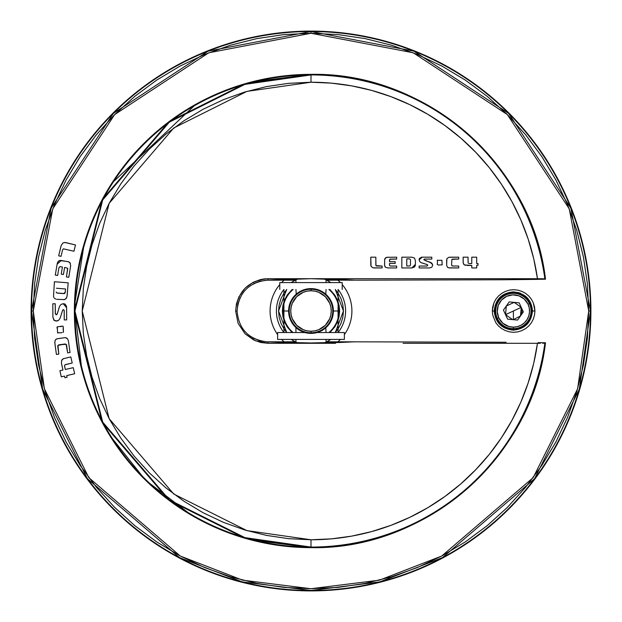<?xml version="1.0" encoding="UTF-8"?>
<svg xmlns="http://www.w3.org/2000/svg" width="622" height="622" viewBox="0 0 622 622"><rect width="100%" height="100%" fill="white"/><g stroke="black" fill="none" stroke-linecap="round" stroke-linejoin="round"><path stroke-width="0.93" d="M295.932 339.736L295.333 339.418L295.932 339.736M286.719 332.529L284.021 329.03L281.02 323.417L279.169 317.329L278.547 311L279.169 304.671L281.02 298.583L284.021 292.97L286.719 289.471L278.547 311L286.719 332.529M295.333 282.582L295.932 282.264L295.333 282.582M326.068 282.264L326.667 282.582L326.068 282.264M335.281 289.471L337.979 292.97L340.98 298.583L342.831 304.671L343.453 311L342.831 317.329L340.98 323.417L337.979 329.03L335.281 332.529L343.453 311L335.281 289.471M326.667 339.418L326.068 339.736L326.667 339.418M329.878 332.529L334.807 326.908L337.458 321.955L339.083 316.59L339.635 311L339.083 305.41L337.458 300.045L334.807 295.092L329.878 289.471M292.122 289.471L287.193 295.092L284.542 300.045L282.917 305.41L282.365 311L282.917 316.59L284.542 321.955L287.193 326.908L292.122 332.529M295.256 341.805A34.599 34.599 0 0 1 291.267 339.418L295.256 341.805M283.92 332.529A34.599 34.599 0 0 1 283.92 289.471L283.92 332.529M291.267 282.582A34.599 34.599 0 0 1 295.256 280.195L291.267 282.582M284.091 280.188A40.912 40.912 0 0 0 281.579 282.582M279.783 284.565A40.912 40.912 0 0 0 277.63 334.659M281.579 339.418A40.912 40.912 0 0 0 284.091 341.812M326.744 280.195A34.599 34.599 0 0 1 330.733 282.582L326.744 280.195M338.08 289.471A34.599 34.599 0 0 1 338.08 332.529L338.08 289.471M330.733 339.418A34.599 34.599 0 0 1 326.744 341.805L330.733 339.418M337.909 341.812A40.912 40.912 0 0 0 340.421 339.418M344.37 334.659A40.912 40.912 0 0 0 342.217 284.565M340.421 282.582A40.912 40.912 0 0 0 337.909 280.188M240.248 297.394L237.884 304.01L237.083 311C238.724 329.03 248.512 339.293 266.457 341.789L267.934 341.898L267.942 343.297L255.572 340.833L245.099 333.827L238.102 323.354L235.645 311L237.083 311L235.645 311L236.453 303.816L238.84 296.982L245.107 288.157L253.278 282.225L260.4 279.597L264.14 278.928L267.942 278.703L267.934 280.102L280.841 279.488A86231.195 86231.195 0 0 0 288.795 279.488L310.914 278.703L267.942 278.703L310.914 278.703L333.205 279.488A86382.831 86382.831 -1.2 0 0 341.159 279.488L355.543 280.172L501.231 279.776L355.543 280.172M251.389 81.987L311 74.36C425.93 71.965 532.424 164.993 545.502 279.208L544.872 278.827L545.494 279.208A236.64 236.64 0 0 0 311 74.36L311 74.928A236.072 236.072 0 0 1 544.872 278.827L537.478 278.703L544.872 278.827A236.072 236.072 0 0 0 311 74.928L311 82.228A228.772 228.772 0 0 1 537.478 278.703L310.914 278.703L537.478 278.703L533.699 258.628L528.14 238.972L520.847 219.893L511.883 201.536L501.316 184.05L489.234 167.582L475.729 152.258L460.91 138.193L444.901 125.512L427.819 114.308L409.805 104.667L391.013 96.674L371.575 90.392L351.648 85.867L331.409 83.138L311 82.228L311 74.928L244.897 84.367L169.355 122.145L102.7 199.911L74.928 311L102.7 422.089L169.355 499.855L244.897 537.633L311 547.072L311 539.772L246.942 530.62L173.74 494.016L109.145 418.66L82.228 311L109.145 203.34L173.74 127.984L246.942 91.38L311 82.228L288.577 83.332L266.372 86.621L244.594 92.079L223.453 99.644L203.161 109.239L183.902 120.785L165.872 134.158L149.233 149.233L134.158 165.872L120.785 183.902L109.239 203.161L99.644 223.453L92.079 244.594L86.621 266.372L83.332 288.577L82.228 311L83.332 333.423L86.621 355.628L92.079 377.406L99.644 398.546L109.239 418.839L120.785 438.098L134.158 456.128L149.233 472.767L165.872 487.842L183.902 501.215L203.161 512.761L223.453 522.356L244.594 529.921L266.372 535.379L288.577 538.668L311 539.772L311 547.64A236.64 236.64 0 0 0 545.494 342.792L544.872 343.173A236.072 236.072 0 0 1 311 547.072A236.072 236.072 0 0 1 74.928 311A236.072 236.072 0 0 1 311 74.928L311 74.36A236.64 236.64 0 0 0 74.36 311A236.64 236.64 0 0 0 311 547.64L311 547.072A236.072 236.072 0 0 0 544.872 343.173L545.494 342.792A236.64 236.64 0 0 1 311 547.64L244.741 538.178L169.013 500.313L102.202 422.361L74.36 311L102.202 199.639L169.013 121.687L244.741 83.822L311 74.36A236.64 236.64 0 0 1 545.494 279.208L506.098 279.737L538.154 279.379M253.022 337.995L259.522 340.662L266.457 341.789M506.098 342.263L355.543 341.828L311.016 342.979L267.934 341.898L267.942 343.297L260.75 342.489L253.931 340.102L245.107 333.843L238.102 323.362L235.645 311C237.557 291.407 248.318 280.646 267.942 278.703L267.934 280.102L259.848 281.245L253.613 283.686M375.836 265.299L375.836 257.181L370.774 257.181L371.054 266.41L373.076 267.825L382.095 267.942L382.095 266.053L375.945 265.633L375.836 257.181L370.774 257.181L370.774 265.182M382.095 266.053L376.699 266.045M384.606 265.182L384.606 259.942L384.66 265.804L385.624 267.351L388.035 267.942L396.665 267.942L396.665 266.053L390.305 266.037L389.52 265.322L389.52 263.433L395.172 263.433L395.18 261.691L389.52 261.691L389.8 259.218L396.665 259.071L396.665 257.181L386.791 257.306L384.831 258.713L384.606 259.942L385.624 257.765L388.035 257.181M389.535 265.485L389.52 263.433L395.172 263.433L395.18 261.691M406.765 265.998L409.183 265.998L406.765 265.998L406.765 258.861L406.765 265.998L406.765 258.861L409.167 258.861L406.765 258.861M409.408 258.869L410.396 259.452M410.481 259.926L410.481 264.879L410.481 259.926M401.835 267.942L401.835 257.181L401.835 267.942L411.896 267.934L414.54 266.993L415.356 265.026L415.395 260.525L414.415 257.99L411.811 257.181L401.835 257.181L401.835 267.942L411.896 267.934L415.395 264.303L411.896 267.934M410.481 264.879L410.116 265.757L409.183 265.998M422.26 257.181L419.5 258.309L419.135 259.802L419.702 261.543L421.117 262.678L427.003 264.529L427.726 265.47L426.809 266.037L419.127 266.053L419.127 267.942L429.561 267.942L431.847 267.235L432.687 265.026L431.855 263.246L423.792 259.685L424.795 259.071L431.8 259.071L431.8 257.181L422.26 257.181L419.135 259.802L419.314 258.682M421.18 257.275L421.584 257.22M421.732 257.205L422.19 257.181M426.575 266.053L419.127 266.053L419.127 267.942L429.561 267.942M430.191 262.235L431.023 262.624M432.446 264.086L432.593 264.513M432.609 264.583L430.152 262.22L426.568 261.084M437.476 261.963L437.274 260.221L440.174 260.385M458.725 266.053L452.357 265.998L451.564 264.886L451.899 259.343L458.709 259.071L458.709 257.181L448.859 257.283L446.891 258.604L446.65 265.322L447.56 267.374L449.776 267.942L458.725 267.942L458.725 266.053M458.709 257.181L450.079 257.181M471.779 263.58L471.771 257.181L471.779 263.58L468.895 263.534L468.141 262.912L468.055 257.181L463.133 257.181L463.242 263.262L464.44 264.925L471.771 265.47L471.779 267.934L476.685 267.942L476.693 265.322L478.023 265.322L478.023 263.58L476.693 263.58L476.67 257.181L471.771 257.181L471.779 263.58L469.143 263.565M476.67 257.181L471.771 257.181M468.063 262.414L468.055 257.181M538.154 342.621L545.494 342.792C532.424 457.007 425.93 550.035 311 547.64L251.156 539.95M544.266 343.22L542.687 343.258L544.266 343.22M540.331 343.29L537.478 343.297L540.331 343.29M470.372 343.297L537.478 343.297A228.772 228.772 0 0 1 311 539.772L331.409 538.862L351.648 536.133L371.575 531.608L391.013 525.326L409.805 517.333L427.819 507.692L444.901 496.488L460.91 483.807L475.729 469.742L489.234 454.418L501.316 437.95L511.883 420.464L520.847 402.107L528.14 383.028L533.699 363.372L537.478 343.297L403.079 343.297L470.372 343.297M335.6 343.297L267.942 343.297L335.6 343.297M355.543 341.828L501.231 342.224M501.231 279.776L506.098 279.737M463.149 262.562L463.133 257.181M463.903 264.49L463.499 263.922M465.761 265.369L464.44 264.925M476.685 267.942L471.779 267.934L471.771 265.47L467.161 265.47M478.023 265.322L476.693 265.322M451.914 265.788L452.855 266.053M458.709 259.071L452.816 259.071M446.65 265.322L446.65 259.802M458.725 267.942L448.625 267.825M438.386 265.034L437.227 264.42L437.507 261.971M441.9 260.253L442.203 264.84L438.386 265.011M440.174 260.361L441.892 260.245M419.135 259.802L419.329 258.659M424.095 263.58L421.117 262.678M427.602 264.848L426.327 264.272M423.792 259.685L426.124 260.937M431.8 259.071L424.352 259.11M415.224 265.734L414.54 266.993M385.166 266.931L384.831 266.403M396.665 267.942L388.035 267.942M389.52 259.802L389.52 261.691M396.665 259.071L390.111 259.102M373.705 267.911L373.076 267.825M382.095 267.942L374.343 267.942M266.457 280.211C248.512 282.707 238.716 292.97 237.083 311M279.783 282.582L279.783 289.471L279.783 282.582L342.217 282.582L342.217 289.471L342.217 282.582M33.277 311L52.777 208.774L114.619 114.619L208.774 52.777L311 33.277L311 31.52L208.129 51.144L113.383 113.383L51.144 208.129L31.52 311L33.277 311L31.52 311A279.48 279.48 0 0 1 311 31.52L311 31.1A279.9 279.9 0 0 0 31.1 311L31.52 311L31.1 311L32.445 283.562L36.48 256.396L43.151 229.751L52.404 203.884L64.152 179.058L78.271 155.492L94.637 133.435L113.08 113.08L133.435 94.637L155.492 78.271L179.058 64.152L203.884 52.404L229.751 43.151L256.396 36.48L283.562 32.445L311 31.1L338.438 32.445L365.604 36.48L392.249 43.151L418.116 52.404L442.942 64.152L466.508 78.271L488.565 94.637L508.92 113.08L527.363 133.435L543.729 155.492L557.848 179.058L569.596 203.884L578.849 229.751L585.52 256.396L589.555 283.562L590.9 311L589.555 338.438L585.52 365.604L578.849 392.249L569.596 418.116L557.848 442.942L543.729 466.508L527.363 488.565L508.92 508.92L488.565 527.363L466.508 543.729L442.942 557.848L418.116 569.596L392.249 578.849L365.604 585.52L338.438 589.555L311 590.9L283.562 589.555L256.396 585.52L229.751 578.849L203.884 569.596L179.058 557.848L155.492 543.729L133.435 527.363L113.08 508.92L94.637 488.565L78.271 466.508L64.152 442.942L52.404 418.116L43.151 392.249L36.48 365.604L32.445 338.438L31.1 311A279.9 279.9 0 0 0 311 590.9A279.9 279.9 0 0 0 590.9 311A279.9 279.9 0 0 0 311 31.1L311 31.52A279.48 279.48 0 0 1 590.48 311L590.9 311L590.48 311A279.48 279.48 0 0 1 311 590.48A279.48 279.48 0 0 1 31.52 311L42.7 389.255L87.414 478.683L179.478 557.6L242.207 581.881L311 590.48L379.793 581.881L442.522 557.6L534.586 478.683L579.3 389.255L590.48 311L588.723 311L577.613 388.766L533.178 477.634L441.69 556.052L379.366 580.178L311 588.723L242.634 580.178L180.31 556.052L88.822 477.634L44.387 388.766L33.277 311L34.614 338.22L38.611 365.184L45.235 391.619L54.417 417.276L66.072 441.915L80.082 465.295L96.317 487.181L114.619 507.381L134.819 525.683L156.705 541.918L180.085 555.928L204.724 567.583L230.381 576.765L256.816 583.389L283.78 587.386L311 588.723L338.22 587.386L365.184 583.389L391.619 576.765L417.276 567.583L441.915 555.928L465.295 541.918L487.181 525.683L507.381 507.381L525.683 487.181L541.918 465.295L555.928 441.915L567.583 417.276L576.765 391.619L583.389 365.184L587.386 338.22L588.723 311L590.48 311L570.856 208.129L508.617 113.383L413.871 51.144L311 31.52L311 33.277L413.226 52.777L507.381 114.619L569.223 208.774L588.723 311L587.386 283.78L583.389 256.816L576.765 230.381L567.583 204.724L555.928 180.085L541.918 156.705L525.683 134.819L507.381 114.619L487.181 96.317L465.295 80.082L441.915 66.072L417.276 54.417L391.619 45.235L365.184 38.611L338.22 34.614L311 33.277L283.78 34.614L256.816 38.611L230.381 45.235L204.724 54.417L180.085 66.072L156.705 80.082L134.819 96.317L114.619 114.619L96.317 134.819L80.082 156.705L66.072 180.085L54.417 204.724L45.235 230.381L38.611 256.816L34.614 283.78L33.277 311M514.207 330.111L513.391 329.73A18.73 18.73 0 0 0 532.121 311L532.471 311.078M63.778 293.615L56.827 292.954L64.385 293.561L57.434 293.102L63.778 293.615L65.279 292.045L65.528 288.966L65.17 292.659L64.385 293.561M64.875 293.226L64.431 293.545M64.719 242.448L75.48 244.959L65.528 242.533L63.149 242.79L61.244 245.356L58.662 255.79L61.018 256.365L62.597 249.873L63.397 248.831L73.948 251.257L75.48 244.959L73.948 251.257M61.01 246.149L58.662 255.79M57.263 263.44L55.272 275.064L57.644 275.46L58.942 267.693L57.644 275.46L58.942 267.693L60.062 266.636L62.433 267.032L61.244 274.139L63.428 274.512L64.618 267.398L67.658 268.269L66.406 276.922L68.785 277.319L70.69 265.687L69.858 262.57L67.852 261.598L59.696 260.525L58.336 261.318L57.092 264.187M57.084 264.226L61.267 260.501L68.614 261.792M61.205 260.494L60.536 260.439M60.42 260.439L59.735 260.517M59.331 260.641L58.833 260.898M57.488 262.733L57.271 263.394M59.852 266.62L62.433 267.032L61.244 274.139L63.428 274.512L64.618 267.398L63.428 274.512M67.744 268.688L66.406 276.922L68.785 277.319M54.409 281.727L53.515 296.469L54.409 281.727L68.179 282.831L54.409 281.727M63.219 303.715L66.601 307.696L66.453 306.195L65.123 304.158L63.219 303.715L61.01 304.422L59.564 306.265L57.387 313.449L56.338 314.786L55.304 313.597L55.226 303.761L52.808 303.777L52.893 317.127L53.842 320.073L56.656 321.107L58.919 320.027L60.225 317.834L62.62 310.308L63.405 309.678L64.159 310.378L64.268 319.926L66.686 319.902L66.562 306.941M66.562 306.91L66.461 306.242M64.61 303.917L64.035 303.777M63.895 303.754L63.304 303.715M64.206 310.953L64.268 319.926L66.686 319.902L66.601 307.696M55.42 314.18L55.226 303.761M63.149 330.002L63.234 326.674L63.46 332.187L62.923 332.241M61.873 332.513L61.399 332.762M63.149 326.464L62.698 326.083L57.286 326.838L57.605 333.011L58.748 332.692A15.908 15.682 -91.3 0 0 61.399 332.739M64.921 344.005L59.02 344.821L66.103 344.269L67.65 352.861L70.045 352.526L68.389 340.802L67.44 338.656L66.15 337.785L64.602 337.699L56.89 338.834L55.171 340.164L54.837 343.095L56.408 354.439L58.81 354.105L57.955 345.42L64.921 344.005M64.602 337.699L57.605 338.671M54.775 342.349L56.408 354.439L58.81 354.105L57.753 346.345M66.616 345.389L67.65 352.861L66.554 345.078L65.232 343.982M64.634 366.521L65.31 369.484L64.556 365.876L65.116 364.764L72.214 363.023L70.815 356.911L63.281 358.738L61.562 360.706L61.477 363.388L62.962 370.012L59.899 370.728L61.29 376.839L64.556 376.1L64.929 377.756L67.09 377.259L66.709 375.602L74.671 373.752L73.272 367.656L65.31 369.484L64.579 366.202M59.899 370.728L61.29 376.839L64.556 376.1M532.471 310.977L534.943 310.977L533.311 302.898L531.382 299.244L528.801 296.033L525.613 293.397L521.936 291.407L517.932 290.147L513.78 289.689L509.636 290.085L505.6 291.306L501.806 293.32L498.471 296.025L495.804 299.275L493.891 302.945L492.313 311.023L494.21 311.023C495.4 299.33 501.791 292.946 513.391 291.873C525.17 293.219 531.53 299.586 532.471 310.977L532.121 311A18.73 18.73 0 0 0 513.391 292.27A18.73 18.73 0 0 0 494.661 311L494.21 311.023L494.661 311A18.73 18.73 0 0 0 513.391 329.73L513.391 330.127C501.814 329.061 495.423 322.694 494.21 311.023L492.313 311.023L492.756 315.206L495.781 322.662L498.315 325.827L501.55 328.502L505.258 330.531L509.247 331.821L513.368 332.311L517.52 331.946L521.586 330.741L525.372 328.766L528.669 326.107L531.328 322.857L533.287 319.164L534.508 315.175L534.943 310.977L532.471 310.977C531.297 322.616 524.937 328.999 513.391 330.127M525.186 295.979L526.842 297.448M518.056 292.464L520.645 293.32M499.412 297.884L499.839 297.448M492.756 315.206L492.313 311.023L492.733 306.887L493.891 302.945L495.804 299.275L498.471 296.025L501.806 293.32L505.6 291.306L509.636 290.085L513.78 289.689L517.932 290.147L521.936 291.407L525.613 293.397L528.801 296.033L531.382 299.244L533.311 302.898L534.508 306.84L534.943 310.977L534.508 315.175L533.287 319.164L531.328 322.857L528.669 326.107L525.372 328.766L521.586 330.741L517.52 331.946L513.368 332.311L509.247 331.821L505.258 330.531L501.55 328.502L498.315 325.827L495.781 322.662L492.756 315.206M70.815 356.911L72.214 363.023L65.707 364.523L64.68 365.238M61.943 359.874L62.527 359.213M62.962 370.012L61.648 364.282M73.272 367.656L74.671 373.752L66.709 375.602L67.09 377.259L64.929 377.756M57.947 345.42L57.76 346.026L57.947 345.42M59.02 344.821L58.414 345M66.461 344.775L66.103 344.261M70.045 352.526L67.65 352.861M65.38 337.66L67.44 338.656M55.171 340.164L56.205 339.114M61.275 326.441L62.208 326.146M60.326 326.558L60.847 326.69M57.053 327.234L57.683 326.604M57.006 328.152L56.983 327.685M61.399 332.793A15.947 15.729 88.7 0 1 58.763 332.684L57.605 333.011M54.246 320.447L52.893 317.127M57.885 320.773L55.125 320.905M59.984 318.433L60.381 317.344M61.788 312.804L61.29 314.39M62.457 310.821L62.114 311.816M62.869 309.849L62.534 310.565M64.159 310.378L63.693 309.702M58.569 309.569L59.036 307.766M58.071 311.365L58.351 310.378M56.82 314.623L57.504 313.146M56.742 299.322L64.509 299.61L66.391 298.171L67.02 296.492L65.823 298.871L63.841 299.773M67.153 295.606L68.179 282.831L67.02 296.492M54.316 298.093L55.016 298.669L54.316 298.093M55.84 299.073L55.016 298.669L55.84 299.073M67.658 268.269L64.618 267.398M69.33 262.134L70.364 263.324M59.245 260.68L59.696 260.525M57.846 261.971L58.336 261.318M62.597 249.873L61.018 256.365M53.515 296.469L53.819 297.339M56.827 292.954L56.143 291.959M56.384 288.227L65.528 288.966M339.324 279.488L353.724 280.172L326.068 280.195L353.724 280.172L339.324 279.488A86385.374 86385.374 0 0 1 330.383 279.496L325.36 279.636M295.932 280.195L268.276 280.172L282.676 279.488L268.276 280.172L295.932 280.195M296.632 279.636L291.617 279.496A86248.922 86248.922 0 0 1 282.676 279.488M344.37 332.529L317.15 332.529L344.37 332.529L344.37 339.418L344.37 332.529M277.63 339.418L277.63 332.529L304.85 332.529L277.63 332.529L277.63 339.418L344.37 339.418M293.118 289.471A27.99 27.99 0 0 0 283.01 311L288.608 311L283.01 311A27.99 27.99 0 0 0 293.118 332.529M328.882 332.529A27.99 27.99 0 0 0 338.99 311L333.392 311L338.99 311A27.99 27.99 0 0 0 328.882 289.471M282.676 342.512L268.276 341.828A1430.343 489.203 90 0 0 268.276 341.913A1430.343 489.203 90 0 1 268.276 341.828L295.932 341.805L268.276 341.828L282.676 342.512A86248.922 86248.922 0 0 1 291.617 342.504L296.632 342.364M353.724 341.828A1430.343 489.203 -90 0 1 353.724 341.913A1430.343 489.203 -90 0 0 353.724 341.828L326.068 341.805L353.724 341.828L339.324 342.512L353.724 341.828M325.36 342.364L330.383 342.504A86385.374 86385.374 0 0 1 339.324 342.512M496.784 318.689A18.302 18.302 0 0 0 513.391 329.302L513.391 328.673A17.673 17.673 0 0 1 497.351 318.425L496.784 318.689L497.351 318.425A17.673 17.673 0 0 0 513.391 328.673L513.391 327.149A16.149 16.149 0 0 1 498.735 317.788L497.351 318.425A17.673 17.673 0 0 1 505.966 294.968A17.673 17.673 0 0 1 529.423 303.575L529.998 303.311A18.302 18.302 0 0 0 505.702 294.393A18.302 18.302 0 0 0 496.784 318.689M513.391 311L521.244 307.361L520.466 315.984L513.391 319.654L513.391 311L505.538 314.639L507.638 319.172L517.59 320.066L507.638 319.172L503.439 310.106L505.538 314.639L506.316 306.016L503.439 310.106L509.193 301.934L506.316 306.016L514.169 302.378L519.145 302.828L509.193 301.934L514.169 302.378L521.244 307.361L519.145 302.828L523.343 311.894L521.244 307.361L513.391 311L513.391 319.654L512.614 319.622L505.538 314.639L513.391 311M520.466 315.984L517.59 320.066L523.343 311.894L520.466 315.984L522.013 311.777L521.244 307.361M498.735 317.788L502.856 323.238L508.858 326.503L513.391 327.149L517.395 326.643L521.15 325.166L524.416 322.795L526.997 319.692L528.731 316.046L529.501 312.088L529.268 308.061L528.039 304.212L524.33 299.12L518.95 295.839L512.73 294.867L506.603 296.344L501.511 300.061L498.23 305.433L497.258 311.661L498.735 317.788A16.149 16.149 0 0 1 506.603 296.344A16.149 16.149 0 0 1 528.039 304.212L529.423 303.575A17.673 17.673 0 0 0 505.966 294.968A17.673 17.673 0 0 0 497.351 318.425L498.735 317.788M523.343 311.894L517.59 320.066L507.638 319.172L503.439 310.106L509.193 301.934L519.145 302.828L523.343 311.894M513.391 327.149L513.391 328.673A17.673 17.673 0 0 0 529.423 303.575L528.039 304.212A16.149 16.149 0 0 1 513.391 327.149M513.391 328.673L513.391 329.302A18.302 18.302 0 0 0 529.998 303.311L529.423 303.575A17.673 17.673 0 0 1 513.391 328.673M311 331.238L314.95 330.85L318.744 329.699L325.314 325.314L329.699 318.744L330.85 314.95L331.238 311L330.85 307.05L329.699 303.256L325.314 296.686L318.744 292.301L314.95 291.15L311 290.762L307.05 291.15L303.256 292.301L296.686 296.686L292.301 303.256L291.15 307.05L290.762 311L291.15 314.95L292.301 318.744L296.686 325.314L303.256 329.699L307.05 330.85L311 331.238A20.238 20.238 0 0 1 290.762 311A20.238 20.238 0 0 1 311 290.762L311 288.608A22.392 22.392 0 0 0 288.608 311A22.392 22.392 0 0 0 311 333.392L311 332.762A21.762 21.762 0 0 1 289.238 311A21.762 21.762 0 0 1 311 289.238A21.762 21.762 0 0 0 289.238 311A21.762 21.762 0 0 0 311 332.762L311 331.238L311 332.762A21.762 21.762 0 0 0 332.762 311A21.762 21.762 0 0 0 311 289.238L311 290.762A20.238 20.238 0 0 1 331.238 311A20.238 20.238 0 0 1 311 331.238M311 289.238A21.762 21.762 0 0 1 332.762 311A21.762 21.762 0 0 1 311 332.762L311 333.392A22.392 22.392 0 0 0 333.392 311A22.392 22.392 0 0 0 311 288.608L311 289.238M322.911 292.045L323.494 292.418M323.541 292.449L324.676 293.273M326.068 289.471L325.765 294.159L329.621 298.56L331.689 302.432L332.964 306.63L333.392 311L332.964 315.37L331.689 319.568L329.621 323.44L326.068 327.561L322.639 330.127M323.487 329.59L322.911 329.963M299.089 329.955L298.506 329.582M298.459 329.551L297.324 328.727M299.353 330.127L295.932 327.561L292.379 323.44L290.311 319.568L289.036 315.37L288.608 311L289.036 306.63L290.311 302.432L292.379 298.56L295.932 294.439L299.361 291.873M298.513 292.41L299.089 292.037M319.467 331.728L316.909 332.599M326.068 342.862L326.068 339.418M326.068 332.529L325.765 327.841M295.932 327.561L295.932 332.529M295.932 339.418L295.932 342.862M311 288.608A22.392 22.392 0 0 1 333.392 311A22.392 22.392 0 0 1 311 333.392A22.392 22.392 0 0 1 288.608 311A22.392 22.392 0 0 1 311 288.608M321.691 291.321L316.901 289.401M305.091 289.401L300.317 291.321M326.068 282.582L326.068 279.138M322.647 291.873L325.765 294.159M295.932 289.471L296.235 294.167M295.932 279.138L295.932 282.582M195.907 104.232L111.781 183.288M84.234 243.365L74.407 306.265L81.84 370.012M109.239 434.661L145.564 480.223L191.934 515.506"/></g></svg>
